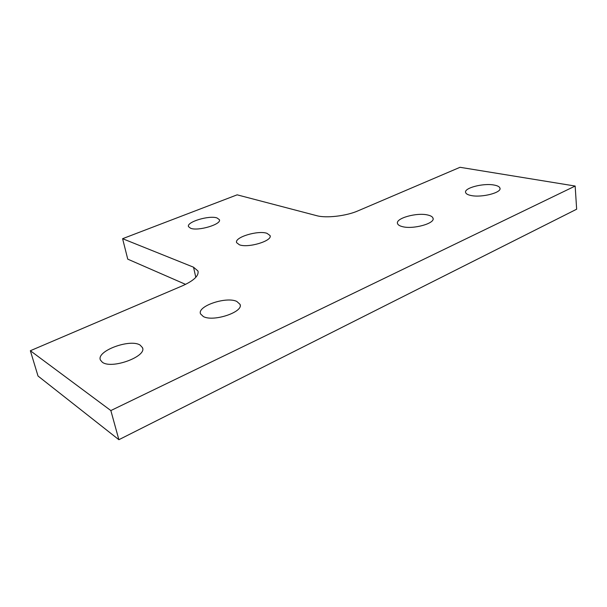 <?xml version="1.0" encoding="UTF-8"?>
<svg xmlns="http://www.w3.org/2000/svg" width="607" height="607" viewBox="0 0 607 607"><rect width="100%" height="100%" fill="white"/><g stroke="black" fill="none" stroke-linecap="round" stroke-linejoin="round"><path stroke-width="0.91" d="M494.151 185.059C497.49 185.674 499.417 186.668 499.925 188.041C502.194 192.556 481.7 197.89 471.055 195.507C467.921 194.877 466.123 193.906 465.652 192.601C463.558 188.071 483.324 182.874 494.151 185.059M427.867 215.037C430.78 215.713 432.488 216.737 432.996 218.11C435.644 223.346 412.972 229.666 402.297 226.601C399.596 225.91 398.017 224.916 397.547 223.619C395.104 218.353 416.963 212.215 427.867 215.037M217.002 217.943L219.385 219.658C221.965 224.188 198.292 231.373 190.666 228.293L188.511 226.661C186.152 222.056 209.142 215.083 217.002 217.943M266.981 233.323L270.032 235.524C272.892 240.759 248.202 248.301 239.408 244.796L236.647 242.686C234.029 237.383 257.929 230.076 266.981 233.323M236.798 301.436L240 304.304C244.006 311.846 213.474 322.196 203.353 316.558L200.53 313.88C196.88 306.194 226.305 296.239 236.798 301.436M140.164 345.133L142.455 347.614C147.251 356.377 111.696 369.542 102.333 362.242L100.405 360.004C96.081 350.998 130.338 338.403 140.164 345.133M197.935 270.957L193.527 267.194L122.599 238.695L237.147 194.832L316.717 215.682C326.096 218.353 346.21 216.054 357.933 210.879L460.03 167.297L575.163 186.046L110.846 410.567L30.35 350.732L182.616 285.722C193.974 280.563 199.081 275.646 197.935 270.957L198.163 271.982M575.163 186.046L576.65 209.21L118.881 439.703L38.021 376.029L30.35 350.732M185.583 284.372L127.743 259.143L122.599 238.695M110.846 410.567L118.881 439.703M193.527 267.194L195.811 277.331M500.001 188.769L499.925 188.041M433.094 218.915L432.996 218.11M219.468 220.06L219.385 219.658M270.138 236.093L270.032 235.524M240.182 305.169L240 304.304M142.653 348.388L142.455 347.614"/></g></svg>
